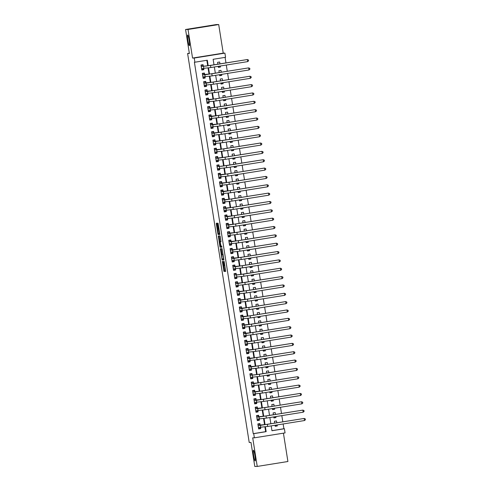 <?xml version="1.0" encoding="UTF-8"?>
<svg xmlns="http://www.w3.org/2000/svg" width="491" height="491" viewBox="0 0 491 491"><rect width="100%" height="100%" fill="white"/><g stroke="black" fill="none" stroke-linecap="round" stroke-linejoin="round"><path stroke-width="0.74" d="M222.331 261.322L223.957 271.425L225.694 271.406L224.123 261.31L224.436 265.637L223.227 261.316L223.393 265.643L222.331 261.322M189.366 45.675A5.407 0.62 -99.1 0 0 189.379 45.675A5.407 0.62 -99.1 0 0 189.145 40.28A5.407 0.62 -99.1 0 0 187.672 34.99A5.407 0.62 -99.1 0 0 187.666 34.99A5.407 0.62 -99.1 0 0 187.9 40.385A5.407 0.62 -99.1 0 0 189.366 45.675M255.136 460.932A5.407 0.62 -99.1 0 0 255.148 460.932A5.407 0.62 -99.1 0 0 254.915 455.538A5.407 0.62 -99.1 0 0 253.448 450.247A5.407 0.62 -99.1 0 0 253.436 450.247A5.407 0.62 -99.1 0 0 253.669 455.642A5.407 0.62 -99.1 0 0 255.136 460.932M217.034 224.019L216.807 223.202L216.322 223.209L216.353 224.025L217.887 233.698L218.114 234.514L219.851 234.502L218.059 223.19L217.47 223.196L217.501 224.019L219.373 233.354L218.225 233.366L217.034 224.019M219.373 233.354L219.753 233.293L219.373 233.354M185.573 29.491L216.249 24.568L218.704 24.55L188.028 29.472L185.573 29.491L189.379 53.488L187.605 53.507L249.213 442.465L250.981 442.452L254.78 466.45L257.241 466.432L252.712 437.843L254.381 437.825L253.718 433.651L253.227 433.657L194.399 62.222L194.89 62.216L194.227 58.042L224.903 53.126L225.565 57.3L213.131 59.294L214.008 64.849M188.028 29.472L192.558 58.061L194.227 58.042M220.355 248.685L222.147 259.991L223.884 259.978L222.092 248.673L220.355 248.685M219.907 246.433L218.335 235.95L220.078 235.932L220.299 236.754L220.993 241.707L220.287 241.713L220.318 242.536L220.981 246.095L221.711 246.089L221.895 247.237L220.128 247.255L219.907 246.433L220.698 246.095M257.241 466.432L287.91 461.509L283.424 433.166M220.287 66.021L220.453 67.028L218.329 67.046M219.956 63.898L219.655 62.019L217.587 62.357L217.881 64.229M221.613 74.368L221.772 75.375L219.649 75.393M221.275 72.245L220.981 70.366L218.906 70.704L219.201 72.576M222.932 82.715L223.092 83.722L220.975 83.74M222.595 80.592L222.3 78.713L220.226 79.051L220.527 80.923M224.258 91.062L224.418 92.069L222.294 92.087M223.921 88.939L223.62 87.06L221.551 87.398L221.846 89.27M225.578 99.409L225.737 100.416L223.614 100.434M225.24 97.286L224.946 95.407L222.871 95.739L223.172 97.617M226.897 107.756L227.063 108.763L224.939 108.781M226.566 105.633L226.265 103.754L224.197 104.086L224.491 105.964M228.223 116.103L228.383 117.11L226.259 117.128M227.885 113.98L227.591 112.101L225.516 112.433L225.811 114.311M229.543 124.45L229.702 125.457L227.585 125.475M229.205 122.327L228.91 120.448L226.836 120.78L227.137 122.658M230.868 132.797L231.028 133.804L228.904 133.822M230.531 130.674L230.23 128.795L228.162 129.127L228.456 131.005M232.188 141.144L232.347 142.151L230.224 142.169M231.85 139.021L231.556 137.142L229.481 137.474L229.782 139.352M233.507 149.491L233.673 150.498L231.549 150.516M233.176 147.368L232.875 145.489L230.807 145.821L231.101 147.699M234.833 157.838L234.993 158.845L232.869 158.863M234.495 155.715L234.201 153.836L232.126 154.168L232.421 156.046M236.153 166.185L236.312 167.192L234.195 167.21M235.815 164.062L235.52 162.183L233.446 162.515L233.747 164.393M237.478 174.532L237.638 175.539L235.514 175.557M237.141 172.409L236.84 170.53L234.772 170.862L235.066 172.74M238.798 182.879L238.957 183.886L236.834 183.904M238.46 180.756L238.166 178.877L236.091 179.209L236.392 181.087M240.117 191.226L240.283 192.233L238.16 192.251M239.786 189.103L239.485 187.224L237.417 187.556L237.712 189.434M241.443 199.573L241.603 200.58L239.479 200.598M241.106 197.45L240.811 195.571L238.736 195.903L239.031 197.781M242.763 207.914L242.922 208.927L240.805 208.945M242.425 205.797L242.131 203.918L240.056 204.25L240.357 206.128M244.088 216.261L244.248 217.274L242.124 217.292M243.751 214.144L243.45 212.265L241.382 212.597L241.676 214.475M245.408 224.608L245.568 225.621L243.444 225.639M245.07 222.491L244.776 220.612L242.701 220.944L243.002 222.822M246.728 232.955L246.893 233.968L244.77 233.986M246.396 230.831L246.095 228.959L244.027 229.291L244.322 231.169M248.053 241.302L248.213 242.315L246.089 242.333M247.716 239.178L247.421 237.306L245.347 237.638L245.641 239.516M249.373 249.649L249.532 250.662L247.415 250.68M249.035 247.525L248.741 245.653L246.666 245.985L246.967 247.863M250.698 257.996L250.858 259.009L248.734 259.027M250.361 255.872L250.06 254L247.992 254.332L248.286 256.21M252.018 266.343L252.178 267.356L250.054 267.374M251.68 264.219L251.386 262.347L249.311 262.679L249.612 264.557M253.338 274.69L253.503 275.703L251.38 275.721M253.006 272.566L252.705 270.694L250.637 271.026L250.932 272.904M254.663 283.037L254.823 284.05L252.699 284.068M254.326 280.913L254.031 279.041L251.957 279.373L252.251 281.251M255.983 291.384L256.142 292.397L254.025 292.415M255.645 289.26L255.351 287.388L253.276 287.72L253.577 289.598M257.309 299.731L257.468 300.744L255.345 300.762M256.971 297.607L256.67 295.735L254.602 296.067L254.897 297.939M258.628 308.078L258.788 309.091L256.664 309.109M258.291 305.954L257.996 304.082L255.921 304.414L256.222 306.286M259.948 316.425L260.113 317.438L257.99 317.456M259.616 314.301L259.316 312.429L257.247 312.761L257.542 314.633M261.273 324.772L261.433 325.785L259.309 325.803M260.936 322.648L260.641 320.776L258.567 321.108L258.861 322.98M262.593 333.119L262.753 334.132L260.635 334.15M262.255 330.995L261.961 329.123L259.886 329.455L260.187 331.327M263.919 341.466L264.078 342.479L261.955 342.497M263.581 339.342L263.28 337.47L261.212 337.802L261.507 339.674M265.238 349.813L265.398 350.826L263.274 350.844M264.901 347.689L264.606 345.817L262.532 346.149L262.832 348.021M266.558 358.16L266.723 359.173L264.6 359.185M266.226 356.036L265.926 354.164L263.857 354.496L264.152 356.368M267.883 366.507L268.043 367.52L265.919 367.532M267.546 364.383L267.251 362.511L265.177 362.843L265.471 364.715M269.203 374.854L269.363 375.867L267.239 375.879M268.865 372.73L268.571 370.858L266.496 371.19L266.797 373.062M270.529 383.201L270.688 384.214L268.565 384.226M270.191 381.077L269.89 379.205L267.822 379.537L268.117 381.409M271.848 391.548L272.008 392.561L269.884 392.573M271.511 389.424L271.216 387.552L269.142 387.884L269.442 389.756M273.168 399.895L273.334 400.902L271.21 400.92M272.836 397.771L272.536 395.893L270.467 396.231L270.762 398.103M274.494 408.242L274.653 409.248L272.53 409.267M274.156 406.118L273.861 404.24L271.787 404.578L272.082 406.45M275.813 416.589L275.973 417.596L273.849 417.614M275.476 414.465L275.181 412.587L273.106 412.925L273.407 414.797M260.156 425.059L259.923 423.598L257.849 423.929L258.647 428.938L260.715 428.606L260.537 427.458M258.831 416.712L258.604 415.251L256.529 415.582L257.321 420.591L259.395 420.259L259.211 419.111M257.511 408.365L257.278 406.904L255.21 407.235L256.001 412.244L258.07 411.912L257.892 410.764M256.185 400.018L255.958 398.557L253.884 398.888L254.676 403.897L256.75 403.565L256.566 402.417M254.866 391.671L254.633 390.21L252.564 390.541L253.356 395.55L255.43 395.218L255.246 394.07M253.546 383.324L253.313 381.863L251.239 382.194L252.036 387.203L254.105 386.871L253.927 385.723M252.221 374.977L251.993 373.516L249.919 373.847L250.711 378.856L252.785 378.524L252.601 377.376M250.901 366.63L250.668 365.169L248.599 365.5L249.391 370.509L251.46 370.177L251.282 369.029M249.575 358.283L249.348 356.822L247.274 357.153L248.065 362.162L250.14 361.83L249.956 360.682M248.256 349.936L248.023 348.475L245.954 348.806L246.746 353.815L248.82 353.483L248.636 352.335M246.936 341.589L246.703 340.128L244.628 340.459L245.426 345.468L247.495 345.136L247.317 343.988M245.61 333.242L245.383 331.781L243.309 332.112L244.101 337.121L246.175 336.789L245.991 335.641M244.291 324.895L244.058 323.434L241.989 323.765L242.781 328.774L244.849 328.442L244.671 327.294M242.965 316.548L242.738 315.087L240.664 315.418L241.455 320.427L243.53 320.095L243.346 318.947M241.646 308.201L241.412 306.74L239.344 307.071L240.136 312.08L242.21 311.748L242.026 310.6M240.326 299.854L240.093 298.393L238.018 298.724L238.816 303.733L240.885 303.401L240.707 302.253M239 291.507L238.773 290.046L236.699 290.377L237.491 295.386L239.565 295.054L239.381 293.906M237.681 283.16L237.448 281.699L235.379 282.03L236.171 287.039L238.239 286.707L238.061 285.566M236.355 274.813L236.128 273.352L234.054 273.683L234.845 278.692L236.92 278.36L236.736 277.219M235.036 266.466L234.802 265.005L232.734 265.336L233.526 270.345L235.6 270.013L235.416 268.872M233.716 258.119L233.483 256.658L231.408 256.989L232.206 261.998L234.275 261.666L234.097 260.525M232.39 249.772L232.163 248.311L230.089 248.649L230.88 253.657L232.955 253.319L232.771 252.178M231.071 241.425L230.838 239.964L228.769 240.302L229.561 245.31L231.629 244.972L231.451 243.831M229.751 233.078L229.518 231.617L227.443 231.955L228.235 236.963L230.31 236.625L230.126 235.484M228.425 224.731L228.192 223.27L226.124 223.608L226.916 228.616L228.99 228.278L228.806 227.137M227.106 216.384L226.873 214.923L224.798 215.261L225.596 220.269L227.664 219.931L227.486 218.79M225.78 208.037L225.553 206.576L223.479 206.914L224.27 211.922L226.345 211.584L226.161 210.443M224.461 199.69L224.227 198.229L222.159 198.567L222.951 203.575L225.019 203.237L224.841 202.096M223.141 191.343L222.908 189.882L220.833 190.22L221.625 195.228L223.7 194.89L223.515 193.749M221.815 183.002L221.582 181.541L219.514 181.873L220.306 186.881L222.38 186.549L222.196 185.402M220.496 174.655L220.263 173.194L218.188 173.526L218.986 178.534L221.054 178.202L220.876 177.055M219.17 166.308L218.943 164.847L216.869 165.179L217.66 170.187L219.735 169.855L219.551 168.708M217.851 157.961L217.617 156.5L215.549 156.832L216.341 161.84L218.409 161.508L218.231 160.361M216.531 149.614L216.298 148.153L214.223 148.485L215.015 153.493L217.09 153.161L216.905 152.014M215.205 141.267L214.972 139.806L212.904 140.138L213.695 145.146L215.77 144.814L215.586 143.667M213.886 132.92L213.653 131.459L211.578 131.791L212.376 136.799L214.444 136.467L214.266 135.32M212.56 124.573L212.333 123.112L210.258 123.444L211.05 128.452L213.125 128.12L212.941 126.973M211.24 116.226L211.007 114.765L208.939 115.097L209.731 120.105L211.799 119.773L211.621 118.626M209.921 107.879L209.688 106.418L207.613 106.75L208.405 111.758L210.479 111.426L210.295 110.279M208.595 99.532L208.362 98.071L206.294 98.403L207.085 103.411L209.16 103.079L208.976 101.932M207.276 91.185L207.042 89.724L204.968 90.056L205.766 95.064L207.834 94.732L207.656 93.585M205.95 82.838L205.723 81.377L203.648 81.709L204.44 86.717L206.515 86.385L206.33 85.238M204.63 74.491L204.397 73.03L202.329 73.362L203.121 78.37L205.189 78.038L205.011 76.891M253.227 433.657L265.662 431.663L264.907 426.888M264.569 424.758L263.587 418.541M263.25 416.411L262.262 410.194M261.924 408.064L260.942 401.847M260.604 399.717L259.616 393.5M259.285 391.37L258.297 385.153M257.959 383.023L256.977 376.806M256.64 374.676L255.651 368.459M255.314 366.335L254.332 360.112M253.994 357.988L253.006 351.765M252.675 349.641L251.687 343.418M251.349 341.294L250.367 335.071M250.029 332.947L249.041 326.724M248.704 324.6L247.722 318.377M247.384 316.253L246.396 310.03M246.065 307.906L245.077 301.683M244.739 299.559L243.757 293.336M243.419 291.212L242.431 284.989M242.094 282.865L241.112 276.642M240.774 274.518L239.786 268.295M239.455 266.171L238.466 259.948M238.129 257.824L237.147 251.601M236.809 249.477L235.821 243.254M235.484 241.13L234.502 234.907M234.164 232.783L233.176 226.56M232.844 224.436L231.856 218.213M231.519 216.089L230.537 209.866M230.199 207.742L229.211 201.519M228.874 199.395L227.892 193.172M227.554 191.048L226.566 184.825M226.234 182.701L225.246 176.478M224.909 174.354L223.927 168.131M223.589 166.007L222.601 159.79M222.263 157.66L221.281 151.443M220.944 149.313L219.956 143.096M219.624 140.966L218.636 134.749M218.299 132.619L217.317 126.402M216.979 124.272L215.991 118.055M215.653 115.925L214.671 109.708M214.334 107.578L213.346 101.361M213.014 99.231L212.026 93.014M211.689 90.884L210.707 84.667M210.369 82.537L209.381 76.32M209.043 74.19L208.061 67.973M207.724 65.843L206.846 60.301M203.311 66.144L203.078 64.683L201.003 65.015L201.795 70.023L203.869 69.691L203.685 68.544M271.946 430.656L283.902 428.735L283.147 423.972M282.81 421.849L281.828 415.625M281.49 413.502L280.502 407.278M280.165 405.155L279.183 398.931M278.845 396.808L277.857 390.584M277.525 388.461L276.537 382.237M276.2 380.114L275.218 373.89M274.88 371.767L273.892 365.543M273.555 363.42L272.573 357.196M272.235 355.073L271.247 348.849M270.915 346.726L269.927 340.502M269.59 338.379L268.608 332.155M268.27 330.032L267.282 323.808M266.944 321.685L265.962 315.461M265.625 313.338L264.637 307.114M264.305 304.991L263.317 298.767M262.98 296.644L261.998 290.42M261.66 288.297L260.672 282.073M260.334 279.95L259.352 273.726M259.015 271.603L258.027 265.379M257.695 263.256L256.707 257.032M256.37 254.909L255.388 248.685M255.05 246.562L254.062 240.338M253.724 238.215L252.742 231.991M252.405 229.868L251.417 223.644M251.085 221.521L250.097 215.297M249.759 213.174L248.777 206.95M248.44 204.827L247.452 198.603M247.114 196.48L246.132 190.256M245.795 188.133L244.806 181.909M244.475 179.792L243.487 173.562M243.149 171.445L242.167 165.215M241.83 163.098L240.842 156.875M240.504 154.751L239.522 148.528M239.185 146.404L238.196 140.18M237.865 138.057L236.877 131.834M236.539 129.71L235.557 123.486M235.22 121.363L234.232 115.139M233.894 113.016L232.912 106.793M232.574 104.669L231.586 98.446M231.255 96.322L230.267 90.099M229.929 87.975L228.947 81.751M228.61 79.628L227.621 73.404M227.284 71.281L226.302 65.058M225.964 62.934L225.087 57.373M275.064 425.267L275.224 426.28L277.298 425.942L277.139 424.936M276.801 422.812L276.501 420.934L274.432 421.272L274.727 423.144M275.973 417.596L273.904 417.933L273.745 416.92M274.653 409.248L272.579 409.586L272.419 408.573M273.334 400.902L271.259 401.239L271.1 400.226M272.008 392.561L269.933 392.892L269.774 391.879M270.688 384.214L268.614 384.545L268.454 383.532M269.363 375.867L267.294 376.198L267.135 375.185M268.043 367.52L265.969 367.851L265.809 366.838M266.723 359.173L264.649 359.504L264.489 358.491M265.398 350.826L263.323 351.157L263.164 350.144M264.078 342.479L262.004 342.81L261.844 341.797M262.753 334.132L260.684 334.463L260.525 333.45M261.433 325.785L259.358 326.116L259.199 325.103M260.113 317.438L258.039 317.769L257.879 316.756M258.788 309.091L256.713 309.422L256.554 308.409M257.468 300.744L255.394 301.075L255.234 300.062M256.142 292.397L254.074 292.728L253.915 291.715M254.823 284.05L252.748 284.381L252.589 283.368M253.503 275.703L251.429 276.034L251.269 275.021M252.178 267.356L250.103 267.687L249.944 266.681M250.858 259.009L248.784 259.34L248.624 258.334M249.532 250.662L247.464 250.993L247.304 249.987M248.213 242.315L246.138 242.646L245.979 241.64M246.893 233.968L244.819 234.299L244.659 233.293M245.568 225.621L243.493 225.952L243.333 224.946M244.248 217.274L242.173 217.605L242.014 216.599M242.922 208.927L240.854 209.258L240.694 208.252M241.603 200.58L239.528 200.911L239.369 199.905M240.283 192.233L238.209 192.564L238.049 191.558M238.957 183.886L236.883 184.217L236.723 183.211M237.638 175.539L235.563 175.87L235.404 174.864M236.312 167.192L234.244 167.523L234.084 166.517M234.993 158.845L232.918 159.176L232.759 158.17M233.673 150.498L231.599 150.829L231.439 149.823M232.347 142.151L230.273 142.482L230.113 141.476M231.028 133.804L228.953 134.135L228.794 133.129M229.702 125.457L227.634 125.788L227.474 124.782M228.383 117.11L226.308 117.441L226.148 116.435M227.063 108.763L224.988 109.094L224.829 108.088M225.737 100.416L223.663 100.747L223.503 99.741M224.418 92.069L222.343 92.406L222.184 91.394M223.092 83.722L221.024 84.059L220.864 83.047M221.772 75.375L219.698 75.712L219.538 74.7M220.453 67.028L218.378 67.365L218.219 66.353M189.336 53.224L187.605 53.507M192.558 58.061L223.233 53.138L218.704 24.55M223.233 53.138L224.903 53.126M283.902 428.735L284.393 428.735L285.056 432.909L254.381 437.825M208.202 65.776L207.325 60.221L194.89 62.216M253.718 433.651L266.153 431.657L265.385 426.814M265.048 424.69L264.066 418.467M263.728 416.343L262.74 410.12M262.409 407.996L261.421 401.773M261.083 399.649L260.101 393.426M259.764 391.302L258.775 385.079M258.438 382.955L257.456 376.732M257.118 374.608L256.13 368.385M255.799 366.261L254.811 360.038M254.473 357.914L253.491 351.691M253.153 349.567L252.165 343.344M251.828 341.22L250.846 334.997M250.508 332.873L249.52 326.65M249.189 324.526L248.201 318.303M247.863 316.179L246.881 309.956M246.543 307.832L245.555 301.609M245.218 299.485L244.236 293.262M243.898 291.138L242.91 284.915M242.579 282.791L241.59 276.568M241.253 274.444L240.271 268.221M239.933 266.097L238.945 259.874M238.608 257.75L237.626 251.527M237.288 249.403L236.3 243.18M235.968 241.056L234.98 234.833M234.643 232.709L233.661 226.486M233.323 224.362L232.335 218.139M231.998 216.015L231.016 209.792M230.678 207.668L229.69 201.445M229.358 199.321L228.37 193.098M228.033 190.974L227.051 184.751M226.713 182.627L225.725 176.404M225.387 174.28L224.405 168.063M224.068 165.933L223.08 159.716M222.748 157.586L221.76 151.369M221.423 149.239L220.441 143.022M220.103 140.892L219.115 134.675M218.777 132.545L217.795 126.328M217.458 124.198L216.476 117.981M216.138 115.851L215.15 109.634M214.812 107.504L213.831 101.287M213.493 99.164L212.505 92.94M212.167 90.817L211.185 84.593M210.848 82.47L209.866 76.246M209.528 74.123L208.54 67.899M271.192 425.887L271.959 430.73L284.393 428.735M214.346 66.972L215.328 73.196M215.666 75.319L216.654 81.543M216.991 83.666L217.973 89.89M218.311 92.013L219.299 98.237M219.63 100.36L220.619 106.584M220.956 108.707L221.938 114.931M222.276 117.054L223.264 123.278M223.601 125.401L224.583 131.625M224.921 133.748L225.909 139.972M226.241 142.095L227.229 148.319M227.566 150.442L228.548 156.666M228.886 158.789L229.874 165.013M230.211 167.136L231.193 173.36M231.531 175.483L232.519 181.707M232.851 183.83L233.839 190.054M234.176 192.177L235.158 198.401M235.496 200.524L236.484 206.748M236.822 208.871L237.804 215.095M238.141 217.218L239.129 223.442M239.461 225.565L240.449 231.789M240.786 233.912L241.768 240.136M242.106 242.259L243.094 248.483M243.432 250.606L244.414 256.83M244.751 258.953L245.739 265.177M246.071 267.3L247.059 273.524M247.396 275.647L248.378 281.871M248.716 283.994L249.704 290.218M250.042 292.341L251.024 298.565M251.361 300.688L252.349 306.912M252.681 309.035L253.669 315.259M254.007 317.382L254.989 323.606M255.326 325.729L256.314 331.953M256.652 334.076L257.634 340.3M257.971 342.423L258.96 348.647M259.291 350.77L260.279 356.994M260.617 359.111L261.599 365.341M261.936 367.458L262.924 373.688M263.262 375.805L264.244 382.029M264.581 384.152L265.57 390.376M265.901 392.499L266.889 398.723M267.227 400.846L268.209 407.07M268.546 409.193L269.534 415.417M269.872 417.54L270.854 423.764M265.662 431.663L266.153 431.657M277.298 425.942L275.175 425.961M260.715 428.606L258.591 428.625M259.395 420.259L257.272 420.278M258.07 411.912L255.952 411.931M256.75 403.565L254.626 403.584M255.43 395.218L253.307 395.237M254.105 386.871L251.981 386.89M252.785 378.524L250.662 378.543M251.46 370.177L249.342 370.196M250.14 361.83L248.016 361.849M248.82 353.483L246.697 353.502M247.495 345.136L245.371 345.155M246.175 336.789L244.052 336.808M244.849 328.442L242.732 328.461M243.53 320.095L241.406 320.114M242.21 311.748L240.087 311.767M240.885 303.401L238.761 303.42M239.565 295.054L237.441 295.073M238.239 286.707L236.122 286.726M236.92 278.36L234.796 278.379M235.6 270.013L233.477 270.032M234.275 261.666L232.151 261.685M232.955 253.319L230.831 253.338M231.629 244.972L229.512 244.991M230.31 236.625L228.186 236.644M228.99 228.278L226.867 228.297M227.664 219.931L225.541 219.95M226.345 211.584L224.221 211.603M225.019 203.237L222.902 203.256M223.7 194.89L221.576 194.909M222.38 186.549L220.256 186.562M221.054 178.202L218.931 178.215M219.735 169.855L217.611 169.868M218.409 161.508L216.292 161.521M217.09 153.161L214.966 153.174M215.77 144.814L213.646 144.833M214.444 136.467L212.321 136.486M213.125 128.12L211.001 128.139M211.799 119.773L209.682 119.792M210.479 111.426L208.356 111.445M209.16 103.079L207.036 103.098M207.834 94.732L205.711 94.751M206.515 86.385L204.391 86.404M205.189 78.038L203.071 78.057M203.869 69.691L201.746 69.71M223.792 265.6L224.786 271.29L225.725 271.284M222.718 258.843L222.975 259.862L223.914 259.856M221.153 248.679L222.018 254.399M221.914 258.272L222.073 258.843L223.595 258.831L222.662 254.455L221.613 254.461L221.914 258.272M222.435 254.332L223.086 254.32M219.999 241.652L219.201 236.631L218.372 236.766M219.139 235.938L219.201 236.631M221.92 247.114L220.128 247.255M219.557 241.719L220.25 246.101L220.655 246.101L220.619 245.279L219.956 241.719L219.557 241.719L220.385 241.59L219.551 241.719M220.827 241.627L219.956 241.719M220.385 241.59L220.79 241.584M220.735 246.304L220.962 247.12M218.685 233.36L218.943 234.379L219.882 234.373M257.879 424.101L259.586 424.015L257.91 424.285M260.347 427.458L260.248 428.189L258.567 428.459M304.518 420.542L304.187 418.455L305.292 418.909L305.427 419.744L304.518 420.542L267.669 426.452L258.413 427.477M260.383 425.372L258.082 425.39L260.058 425.059L267.092 424.371L304.187 418.455L260.383 425.372L260.715 427.458M259.586 424.015L260.058 425.059M256.554 415.754L258.266 415.668L256.584 415.938M259.021 419.111L258.923 419.842L257.247 420.112M303.199 412.195L302.867 410.108L303.972 410.562L304.101 411.397L303.199 412.195L266.349 418.105L257.088 419.13M259.064 417.025L256.762 417.043L258.732 416.712L265.772 416.024L302.867 410.108L259.064 417.025L259.395 419.111M258.266 415.668L258.732 416.712M255.234 407.407L256.94 407.321L255.265 407.591M257.701 410.764L257.603 411.495L255.921 411.765M301.879 403.848L301.548 401.761L302.646 402.215L302.781 403.05L301.879 403.848L265.03 409.758L255.768 410.783M257.744 408.678L255.437 408.696L257.413 408.365L264.453 407.677L301.548 401.761L257.744 408.678L258.07 410.764M256.94 407.321L257.413 408.365M253.915 399.06L255.621 398.974L253.939 399.244M256.376 402.417L256.284 403.148L254.602 403.418M300.553 395.5L300.222 393.414L301.327 393.868L301.462 394.703L300.553 395.5L263.704 401.411L254.448 402.436M256.419 400.331L254.117 400.349L256.087 400.018L263.127 399.33L300.222 393.414L256.419 400.331L256.75 402.417M255.621 398.974L256.087 400.018M252.589 390.713L254.301 390.627L252.62 390.897M255.056 394.07L254.958 394.801L253.282 395.071M299.234 387.154L298.902 385.067L300.007 385.521L300.136 386.356L299.234 387.154L262.384 393.064L253.123 394.089M255.099 391.984L252.791 392.002L254.768 391.671L261.807 390.983L298.902 385.067L255.099 391.984L255.43 394.07M254.301 390.627L254.768 391.671M251.269 382.366L252.975 382.286L251.3 382.55M253.737 385.73L253.638 386.46L251.957 386.724M297.908 378.807L297.577 376.72L298.681 377.174L298.816 378.009L297.908 378.807L261.059 384.717L251.803 385.742M253.773 383.637L251.472 383.655L253.448 383.324L260.482 382.636L297.577 376.72L253.773 383.637L254.105 385.723M252.975 382.286L253.448 383.324M249.944 374.019L251.656 373.939L249.974 374.203M252.411 377.383L252.313 378.113L250.637 378.377M296.589 370.46L296.257 368.373L297.362 368.827L297.491 369.662L296.589 370.46L259.739 376.37L250.478 377.395M251.656 373.939L252.122 374.977L254.528 374.958L296.257 368.373L259.408 374.283L250.152 375.308M252.122 374.977L250.146 375.296M248.624 365.672L250.33 365.592L248.655 365.856M251.091 369.036L250.993 369.766L249.311 370.03M295.269 362.113L294.938 360.026L296.036 360.48L296.171 361.315L295.269 362.113L258.419 368.029L249.158 369.048M251.134 366.943L248.827 366.961L250.803 366.63L257.843 365.942L294.938 360.026L251.134 366.943L251.46 369.029M250.33 365.592L250.803 366.63M247.304 357.325L249.011 357.245L247.329 357.509M249.766 360.689L249.674 361.419L247.992 361.683M293.943 353.765L293.612 351.679L294.717 352.133L294.852 352.968L293.943 353.765L257.094 359.682L247.838 360.701M249.809 358.596L247.507 358.614L249.477 358.283L256.517 357.595L293.612 351.679L249.809 358.596L250.14 360.682M249.011 357.245L249.477 358.283M245.979 348.978L247.691 348.898L246.009 349.169M248.446 352.342L248.348 353.072L246.672 353.336M292.624 345.418L292.292 343.332L293.397 343.786L293.526 344.621L292.624 345.418L255.774 351.335L246.513 352.354M248.489 350.249L246.181 350.267L248.158 349.936L255.197 349.248L292.292 343.332L248.489 350.249L248.82 352.335M247.691 348.898L248.158 349.936M244.659 340.631L246.365 340.551L244.69 340.822M247.126 343.995L247.028 344.725L245.347 344.995M291.298 337.072L290.967 334.985L292.071 335.439L292.206 336.274L291.298 337.072L254.448 342.988L245.193 344.007M247.163 341.902L244.862 341.92L246.838 341.589L253.872 340.901L290.967 334.985L247.163 341.902L247.495 343.988M246.365 340.551L246.838 341.589M243.333 332.284L245.046 332.204L243.364 332.475M245.801 335.648L245.703 336.378L244.027 336.648M289.978 328.725L289.647 326.638L290.752 327.092L290.881 327.927L289.978 328.725L253.129 334.641L243.867 335.66M245.844 333.555L243.542 333.573L245.512 333.242L252.552 332.554L289.647 326.638L245.844 333.555L246.175 335.641M245.046 332.204L245.512 333.242M242.014 323.937L243.72 323.857L242.045 324.128M244.481 327.301L244.383 328.031L242.701 328.301M288.659 320.377L288.327 318.291L289.426 318.745L289.561 319.58L288.659 320.377L251.809 326.294L242.548 327.313M244.524 325.208L242.216 325.226L244.193 324.895L251.232 324.207L288.327 318.291L244.524 325.208L244.849 327.294M243.72 323.857L244.193 324.895M240.694 315.59L242.401 315.51L240.719 315.781M243.155 318.954L243.063 319.684L241.382 319.954M287.333 312.031L287.002 309.944L288.107 310.398L288.242 311.233L287.333 312.031L250.484 317.947L241.228 318.966M243.198 316.861L240.897 316.879L242.867 316.548L249.907 315.86L287.002 309.944L243.198 316.861L243.53 318.947M242.401 315.51L242.867 316.548M239.369 307.243L241.081 307.163L239.399 307.434M241.836 310.607L241.738 311.337L240.062 311.607M286.014 303.684L285.682 301.597L286.787 302.051L286.916 302.886L286.014 303.684L249.164 309.6L239.903 310.619M241.879 308.514L239.571 308.532L241.547 308.201L248.587 307.513L285.682 301.597L241.879 308.514L242.21 310.6M241.081 307.163L241.547 308.201M238.049 298.896L239.755 298.816L238.08 299.087M240.516 302.26L240.418 302.99L238.736 303.26M284.688 295.337L284.357 293.25L285.461 293.704L285.596 294.539L284.688 295.337L247.838 301.253L238.583 302.272M240.553 300.167L238.252 300.185L240.228 299.854L247.261 299.166L284.357 293.25L240.553 300.167L240.885 302.253M239.755 298.816L240.228 299.854M236.723 290.549L238.436 290.469L236.754 290.74M239.191 293.913L239.092 294.643L237.417 294.913M283.368 286.99L283.037 284.903L284.142 285.357L284.271 286.192L283.368 286.99L246.519 292.906L237.257 293.925M239.234 291.82L236.932 291.838L238.902 291.507L245.942 290.819L283.037 284.903L239.234 291.82L239.565 293.906M238.436 290.469L238.902 291.507M235.404 282.202L237.11 282.122L235.435 282.393M237.871 285.566L237.773 286.296L236.091 286.566M282.049 278.642L281.717 276.556L282.816 277.01L282.951 277.845L282.049 278.642L245.199 284.559L235.938 285.578M237.914 283.473L235.606 283.491L237.583 283.16L244.622 282.472L281.717 276.556L237.914 283.473L238.239 285.559M237.11 282.122L237.583 283.16M234.084 273.855L235.79 273.775L234.109 274.046M236.545 277.219L236.453 277.949L234.772 278.219M280.723 270.296L280.392 268.209L281.496 268.663L281.631 269.498L280.723 270.296L243.874 276.212L234.618 277.231M235.79 273.775L236.257 274.813L238.663 274.794L280.392 268.209L243.542 274.125L234.287 275.144M236.257 274.813L234.281 275.132M232.759 265.508L234.471 265.428L232.789 265.699M235.226 268.872L235.128 269.602L233.452 269.872M279.404 261.949L279.072 259.862L280.177 260.316L280.306 261.151L279.404 261.949L242.554 267.865L233.293 268.884M235.269 266.779L232.961 266.797L234.937 266.466L241.977 265.778L279.072 259.862L235.269 266.779L235.6 268.865M234.471 265.428L234.937 266.466M231.439 257.161L233.145 257.081L231.47 257.352M233.906 260.525L233.808 261.255L232.126 261.525M278.078 253.608L277.753 251.521L278.851 251.969L278.986 252.804L278.078 253.608L241.228 259.518L231.973 260.537M233.943 258.432L231.642 258.45L233.618 258.119L240.651 257.431L277.753 251.521L233.943 258.432L234.275 260.518M233.145 257.081L233.618 258.119M230.113 248.82L231.826 248.734L230.144 249.005M232.581 252.178L232.482 252.908L230.807 253.178M276.758 245.261L276.427 243.174L277.532 243.622L277.661 244.457L276.758 245.261L239.909 251.171L230.647 252.196M232.624 250.085L230.322 250.109L232.292 249.772L239.332 249.084L276.427 243.174L232.624 250.085L232.955 252.171M231.826 248.734L232.292 249.772M228.794 240.473L230.5 240.387L228.824 240.658M231.261 243.831L231.163 244.561L229.481 244.831M275.439 236.914L275.107 234.827L276.206 235.275L276.341 236.11L275.439 236.914L238.589 242.824L229.328 243.849M231.304 241.738L228.996 241.762L230.973 241.425L238.012 240.737L275.107 234.827L231.304 241.738L231.629 243.824M230.5 240.387L230.973 241.425M227.474 232.126L229.18 232.04L227.499 232.311M229.935 235.484L229.843 236.214L228.162 236.484M274.113 228.567L273.782 226.48L274.886 226.934L275.021 227.769L274.113 228.567L237.263 234.477L228.008 235.502M229.978 233.391L227.677 233.415L229.647 233.084L236.687 232.39L273.782 226.48L229.978 233.391L230.31 235.477M229.18 232.04L229.647 233.084M226.148 223.779L227.861 223.693L226.179 223.964M228.616 227.137L228.518 227.867L226.842 228.137M272.793 220.22L272.462 218.133L273.567 218.587L273.696 219.422L272.793 220.22L235.944 226.13L226.682 227.155M228.659 225.044L226.351 225.068L228.327 224.737L235.367 224.043L272.462 218.133L228.659 225.044L228.99 227.13M227.861 223.693L228.327 224.737M224.829 215.432L226.535 215.346L224.86 215.617M227.296 218.79L227.198 219.52L225.516 219.79M271.468 211.873L271.142 209.786L272.241 210.24L272.376 211.075L271.468 211.873L234.618 217.783L225.363 218.808M227.333 216.697L225.031 216.721L227.008 216.39L234.041 215.696L271.142 209.786L227.333 216.697L227.664 218.783M226.535 215.346L227.008 216.39M223.503 207.085L225.216 206.999L223.534 207.27M225.97 210.443L225.872 211.173L224.197 211.443M270.148 203.526L269.817 201.439L270.922 201.893L271.05 202.728L270.148 203.526L233.299 209.436L224.037 210.461M226.013 208.35L223.712 208.374L225.682 208.043L232.722 207.349L269.817 201.439L226.013 208.35L226.345 210.436M225.216 206.999L225.682 208.043M222.184 198.738L223.89 198.652L222.214 198.923M224.651 202.096L224.553 202.826L222.871 203.096M268.829 195.179L268.497 193.092L269.596 193.546L269.731 194.381L268.829 195.179L231.979 201.089L222.718 202.114M224.694 200.009L222.386 200.027L224.362 199.696L231.402 199.002L268.497 193.092L224.694 200.009L225.019 202.096M223.89 198.652L224.362 199.696M220.864 190.391L222.57 190.305L220.889 190.576M223.325 193.749L223.233 194.479L221.551 194.749M267.503 186.832L267.172 184.745L268.276 185.199L268.411 186.034L267.503 186.832L230.653 192.742L221.398 193.767M223.368 191.662L221.067 191.68L223.037 191.349L230.076 190.655L267.172 184.745L223.368 191.662L223.7 193.749M222.57 190.305L223.037 191.349M219.538 182.044L221.251 181.958L219.569 182.229M222.006 185.402L221.907 186.132L220.232 186.402M266.183 178.485L265.852 176.398L266.957 176.852L267.086 177.687L266.183 178.485L229.334 184.395L220.072 185.42M222.049 183.315L219.741 183.333L221.717 183.002L228.757 182.308L265.852 176.398L222.049 183.315L222.38 185.402M221.251 181.958L221.717 183.002M218.219 173.697L219.925 173.611L218.25 173.882M220.686 177.055L220.588 177.785L218.906 178.055M264.858 170.138L264.532 168.051L265.631 168.505L265.766 169.34L264.858 170.138L228.008 176.048L218.753 177.073M220.723 174.968L218.421 174.986L220.398 174.655L227.431 173.961L264.532 168.051L220.723 174.968L221.054 177.055M219.925 173.611L220.398 174.655M216.893 165.35L218.605 165.264L216.924 165.535M219.36 168.708L219.262 169.438L217.587 169.708M263.538 161.791L263.207 159.704L264.311 160.158L264.44 160.993L263.538 161.791L226.689 167.701L217.427 168.726M218.605 165.264L219.072 166.308L221.478 166.283L263.207 159.704L226.357 165.614L217.102 166.639M219.072 166.308L217.096 166.621M215.574 157.003L217.28 156.917L215.604 157.188M218.041 160.361L217.943 161.091L216.261 161.361M262.219 153.444L261.887 151.357L262.986 151.811L263.121 152.646L262.219 153.444L225.369 159.354L216.108 160.379M218.084 158.274L215.776 158.292L217.752 157.961L224.792 157.267L261.887 151.357L218.084 158.274L218.409 160.361M217.28 156.917L217.752 157.961M214.254 148.656L215.96 148.57L214.279 148.841M216.715 152.014L216.623 152.744L214.941 153.014M260.893 145.097L260.561 143.01L261.666 143.464L261.801 144.299L260.893 145.097L224.043 151.007L214.788 152.032M216.758 149.927L214.457 149.945L216.427 149.614L223.466 148.92L260.561 143.01L216.758 149.927L217.09 152.014M215.96 148.57L216.427 149.614M212.928 140.309L214.641 140.223L212.959 140.494M215.396 143.667L215.297 144.397L213.622 144.667M259.573 136.75L259.242 134.663L260.347 135.117L260.476 135.952L259.573 136.75L222.724 142.66L213.462 143.685M215.439 141.58L213.131 141.598L215.107 141.267L222.147 140.573L259.242 134.663L215.439 141.58L215.77 143.667M214.641 140.223L215.107 141.267M211.609 131.962L213.315 131.876L211.639 132.147M214.076 135.32L213.978 136.05L212.296 136.32M258.248 128.403L257.922 126.316L259.021 126.77L259.156 127.605L258.248 128.403L221.398 134.313L212.143 135.338M214.113 133.233L211.811 133.251L213.788 132.92L220.821 132.226L257.922 126.316L214.113 133.233L214.444 135.32M213.315 131.876L213.788 132.92M210.283 123.615L211.995 123.529L210.314 123.8M212.75 126.973L212.652 127.703L210.977 127.973M256.928 120.056L256.597 117.969L257.701 118.423L257.83 119.258L256.928 120.056L220.078 125.966L210.817 126.991M212.793 124.886L210.492 124.904L212.462 124.573L219.502 123.885L256.597 117.969L212.793 124.886L213.125 126.973M211.995 123.529L212.462 124.573M208.963 115.268L210.67 115.182L208.994 115.453M211.431 118.626L211.333 119.356L209.651 119.626M255.608 111.709L255.277 109.622L256.376 110.076L256.511 110.911L255.608 111.709L218.759 117.619L209.497 118.644M211.474 116.539L209.166 116.557L211.142 116.226L218.182 115.538L255.277 109.622L211.474 116.539L211.799 118.626M210.67 115.182L211.142 116.226M207.644 106.921L209.35 106.835L207.668 107.106M210.105 110.279L210.013 111.009L208.331 111.279M254.283 103.362L253.951 101.275L255.056 101.729L255.191 102.564L254.283 103.362L217.433 109.272L208.178 110.297M210.148 108.192L207.846 108.21L209.817 107.879L216.856 107.191L253.951 101.275L210.148 108.192L210.479 110.279M209.35 106.835L209.817 107.879M206.318 98.574L208.031 98.488L206.349 98.759M208.785 101.932L208.687 102.662L207.012 102.932M252.963 95.015L252.632 92.928L253.737 93.382L253.865 94.217L252.963 95.015L216.114 100.925L206.852 101.95M208.828 99.845L206.521 99.863L208.497 99.532L215.537 98.844L252.632 92.928L208.828 99.845L209.16 101.932M208.031 98.488L208.497 99.532M204.999 90.227L206.705 90.141L205.029 90.412M207.466 93.585L207.368 94.315L205.686 94.585M251.638 86.668L251.312 84.581L252.411 85.035L252.546 85.87L251.638 86.668L214.788 92.578L205.533 93.603M207.503 91.498L205.201 91.516L207.177 91.185L214.211 90.497L251.312 84.581L207.503 91.498L207.834 93.585M206.705 90.141L207.177 91.185M203.673 81.88L205.385 81.794L203.704 82.065M206.14 85.238L206.042 85.968L204.366 86.238M250.318 78.321L249.987 76.234L251.091 76.688L251.22 77.523L250.318 78.321L213.468 84.231L204.207 85.256M206.183 83.151L203.882 83.169L205.852 82.838L212.891 82.15L249.987 76.234L206.183 83.151L206.515 85.238M205.385 81.794L205.852 82.838M202.353 73.533L204.06 73.447L202.384 73.718M204.821 76.891L204.722 77.621L203.041 77.891M248.998 69.974L248.667 67.887L249.766 68.341L249.901 69.176L248.998 69.974L212.149 75.884L202.887 76.909M204.864 74.804L202.556 74.822L204.532 74.491L211.572 73.803L248.667 67.887L204.864 74.804L205.189 76.891M204.06 73.447L204.532 74.491M201.034 65.186L202.74 65.1L201.058 65.371M203.495 68.544L203.403 69.274L201.721 69.544M247.673 61.627L247.341 59.54L248.446 59.994L248.581 60.829L247.673 61.627L210.823 67.537L201.568 68.562M202.74 65.1L203.206 66.144L205.612 66.125L247.341 59.54L210.492 65.45L201.236 66.475M203.206 66.144L201.23 66.463M224.866 265.563L224.442 265.631L224.866 265.563M224.786 271.29L223.957 271.425M224.559 270.473L223.73 270.602M222.975 259.862L222.147 259.991M222.748 259.039L221.92 259.174M221.22 249.373L220.391 249.508M223.092 254.381L222.662 254.455M221.024 241.597L220.287 241.713L221.024 241.597M219.06 228.91L218.673 228.972M219.054 228.867L218.385 228.972M218.918 228.033L218.157 228.155M218.262 223.896L217.501 224.019M218.943 234.379L218.114 234.514M218.716 233.563L217.887 233.698M217.016 223.921L216.353 224.025M267.669 426.452L267.337 424.365M266.349 418.105L266.018 416.018M265.03 409.758L264.698 407.671M263.704 401.411L263.372 399.324M262.384 393.064L262.053 390.977M261.059 384.717L260.727 382.63M252.785 377.376L252.454 375.29M259.739 376.37L259.408 374.283M258.419 368.029L258.088 365.942M257.094 359.682L256.762 357.595M255.774 351.335L255.443 349.248M254.448 342.988L254.117 340.901M253.129 334.641L252.797 332.554M251.809 326.294L251.478 324.207M250.484 317.947L250.152 315.86M249.164 309.6L248.833 307.513M247.838 301.253L247.507 299.166M246.519 292.906L246.187 290.819M245.199 284.559L244.868 282.472M236.92 277.212L236.588 275.126M243.874 276.212L243.542 274.125M242.554 267.865L242.223 265.778M241.228 259.518L240.897 257.431M239.909 251.171L239.577 249.084M238.589 242.824L238.258 240.737M237.263 234.477L236.932 232.39M235.944 226.13L235.612 224.043M234.618 217.783L234.287 215.696M233.299 209.436L232.967 207.349M231.979 201.089L231.648 199.002M230.653 192.742L230.322 190.655M229.334 184.395L229.002 182.308M228.008 176.048L227.677 173.961M219.735 168.708L219.403 166.621M226.689 167.701L226.357 165.614M225.369 159.354L225.038 157.267M224.043 151.007L223.712 148.92M222.724 142.66L222.392 140.573M221.398 134.313L221.067 132.226M220.078 125.966L219.747 123.879M218.759 117.619L218.427 115.532M217.433 109.272L217.102 107.185M216.114 100.925L215.782 98.838M214.788 92.578L214.457 90.491M213.468 84.231L213.137 82.144M212.149 75.884L211.817 73.797M203.869 68.544L203.538 66.457M210.823 67.537L210.492 65.45"/></g></svg>
